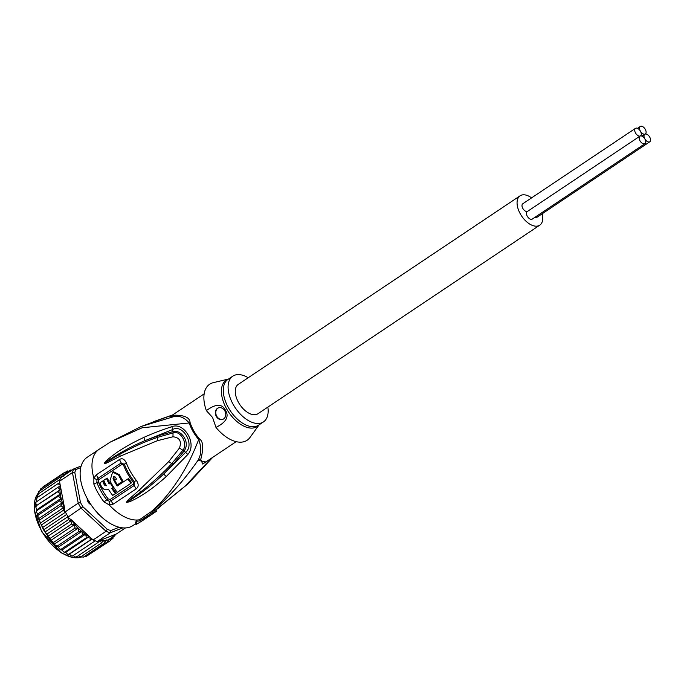<?xml version="1.0" encoding="UTF-8"?>
<svg xmlns="http://www.w3.org/2000/svg" width="684" height="684" viewBox="0 0 684 684"><rect width="100%" height="100%" fill="white"/><g stroke="black" fill="none" stroke-linecap="round" stroke-linejoin="round"><path stroke-width="1.03" d="M644.875 138.963A4.523 2.556 56.2 0 0 649.8 141.776A4.523 2.556 56.2 0 0 649.697 137.065A4.523 2.556 56.2 0 0 645.055 134.115A4.523 2.556 56.2 0 0 644.773 134.261A4.523 2.556 56.2 0 0 644.875 138.963A4.523 2.556 56.2 0 0 640.224 136.013A4.523 2.556 56.2 0 0 639.942 136.159A4.523 2.556 56.2 0 0 640.044 140.861A4.523 2.556 56.2 0 0 644.969 143.674A4.523 2.556 56.2 0 0 644.875 138.963M649.8 141.776L537.085 217.196A4.523 2.556 -123.8 0 1 535.076 217.204M645.055 134.115A4.523 2.556 56.2 0 0 645.328 133.97A4.523 2.556 56.2 0 0 645.234 129.259A4.523 2.556 56.2 0 0 640.301 126.454A4.523 2.556 56.2 0 0 640.404 131.157A4.523 2.556 56.2 0 0 645.055 134.115M644.969 143.674L532.255 219.094A4.523 2.556 -123.8 0 1 527.321 216.289A4.523 2.556 -123.8 0 1 527.227 211.578L639.942 136.159M527.381 211.484A4.523 2.556 -123.8 0 1 522.858 208.483A4.523 2.556 -123.8 0 1 522.756 203.781L635.47 128.353A4.523 2.556 56.2 0 0 635.573 133.064A4.523 2.556 56.2 0 0 640.224 136.013A4.523 2.556 56.2 0 0 640.506 135.868A4.523 2.556 56.2 0 0 640.404 131.157A4.523 2.556 56.2 0 0 635.47 128.353M539.744 225.173L257.945 413.734A17.673 9.986 -123.8 0 1 238.682 402.756A17.673 9.986 -123.8 0 1 238.297 384.365L520.096 195.804A17.673 9.986 56.2 0 0 520.481 214.195A17.673 9.986 56.2 0 0 539.744 225.173A17.673 9.986 56.2 0 0 542.215 213.767M531.579 197.873A17.673 9.986 56.2 0 0 520.096 195.804M89.322 501.714L88.27 502.347L87.808 498.918M89.972 504.091L90.861 504.518M82.918 506.759L107.294 529.296L106.08 531.297L81.174 508.28A41.091 23.213 -123.8 0 1 79.643 505.733A41.091 23.213 -123.8 0 1 78.224 503.133L80.455 502.466A39.45 22.29 -123.8 0 0 82.918 506.759L68.212 516.95A41.091 23.213 -123.8 0 1 66.681 514.402L44.135 529.484L42.442 527.62L41.673 524.782L40.202 523.226L39.621 520.011L38.005 517.369L38.03 515.257L37.346 515.129L38.005 517.369M50.137 538.376L47.735 536.376L70.974 520.832L71.555 524.047L50.137 538.376L50.941 540.377L74.488 524.619L75.001 528.074L53.583 542.403L50.377 539.796L43.494 529.792L38.535 518.711L62.082 502.954L61.038 505.681L63.441 507.682L63.09 510.452L65.262 511.812L78.224 503.133L72.453 472.584L74.812 472.567L80.455 502.466M59.448 500.927L38.03 515.257L36.645 512.205L36.662 509.99L36.919 510.589L58.337 496.259L61.081 498.345L59.448 500.927L62.082 502.954M67.442 470.925L67.998 472.678L64.493 472.482L65.63 474.32L62.193 474.491L63.578 475.927M108.004 541.831L109.252 538.864L110.517 540.565L111.62 537.231L112.8 538.556L113.604 535.068L99.582 540.582A39.45 22.29 56.2 0 0 99.95 540.634L97.872 542.6L76.454 556.938L75.445 557.05L73.171 555.588M107.294 529.296A39.45 22.29 56.2 0 0 110.825 530.536L110.304 532.785L122.812 527.868M93.118 539.975L106.08 531.297A41.091 23.213 56.2 0 0 110.304 532.785L97.342 541.463A41.091 23.213 -123.8 0 1 95.247 540.813A41.091 23.213 -123.8 0 1 93.118 539.975L91.947 538.898L68.836 554.254L67.554 554.168L65.715 552.356L63.586 551.86L62.005 549.996L85.68 534.161L82.456 534.974L61.038 549.303L59.636 548.987L57.234 546.071L55.643 545.49L53.549 543.378L53.583 542.403M81.157 466.018L73.735 468.933L75.881 469.515A39.45 22.29 56.2 0 0 74.812 472.567M73.735 468.933A41.091 23.213 56.2 0 0 72.453 472.584L59.491 481.262A41.091 23.213 -123.8 0 1 60.055 479.364A41.091 23.213 -123.8 0 1 60.773 477.603L73.735 468.933M110.825 530.536L119.196 527.244M80.746 467.599L75.881 469.515M98.847 514.368L94.537 509.512M91.34 505.219L87.176 499.26L87.184 498.431M83.824 491.215L83.183 489.522M125.454 527.928L116.477 533.939L113.604 535.068M66.681 514.402A41.091 23.213 -123.8 0 1 65.262 511.812M68.212 516.95L67.972 517.651L71.119 519.643A39.45 22.29 56.2 0 0 81.601 531.288L78.651 531.742L57.234 546.071L57.046 546.79L55.643 545.49M98.727 514.248L97.855 514M87.184 499.431L87.227 498.508M85.68 534.161L86.346 537.718L89.382 536.521L71.119 519.643M89.424 536.564L89.801 537.068A39.45 22.29 56.2 0 0 90.203 537.282L89.382 536.521L65.715 552.356M90.203 537.282L91.75 539.035M89.801 537.068L90.254 539.924M97.342 541.463L99.582 540.582M98.034 541.249L97.872 542.6M100.215 540.334L101.446 543.028L103.489 540.428L104.78 542.822L106.524 539.941L107.815 542.002L86.398 556.331L84.406 556.46M112.988 538.402L111.235 539.608M113.638 535.05L114.664 536L115.382 534.426M114.989 535.666L113.672 536.666M70.854 471.165L70.623 470.062M71.923 470.147L70.726 470.045M70.23 471.336L67.177 471.054L65.493 472.182M63.193 476.457L60.329 477.056L61.466 477.389M60.346 485.785L60.166 484.828A39.45 22.29 56.2 0 0 60.115 485.23L60.354 485.845L57.61 487.547L60.226 489.718L57.721 491.779L60.491 493.899L58.337 496.259M59.491 481.262L60.166 484.828M60.329 494.147A39.45 22.29 56.2 0 0 64.587 508.238L60.354 485.845M64.587 508.238L64.612 511.777M59.559 482.827L58.02 483.639L60.115 485.23M63.09 510.452L41.673 524.782M42.442 527.62L65.476 512.213M67.972 517.651L68.391 519.712L46.974 534.042L44.964 532.032L43.853 529.45M44.964 532.032L67.998 516.617M47.735 536.376L46.974 534.042M68.391 519.712L70.974 520.832M71.555 524.047L74.488 524.619M54.489 543.994L78.156 528.151L78.651 531.742M75.001 528.074L78.156 528.151M37.415 514.18L61.081 498.345M61.038 505.681L39.621 520.011M40.202 523.226L63.441 507.682M58.268 547.183L81.935 531.34L82.456 534.974M98.325 513.821L94.854 509.896M91.092 504.792C88.373 503.33 87.193 501.261 87.543 498.593M86.346 537.718L64.929 552.048L65.322 552.45M69.067 554.356L92.084 539.018M95.247 540.813L72.701 555.895L71.529 555.912L69.417 554.185M76.283 556.477L76.454 556.938L76.283 556.477M77.018 556.562L79.498 557.528M101.446 543.028L80.028 557.357L79.626 556.648M104.78 542.822L83.362 557.152L80.319 556.605M110.517 540.565L88.082 555.203M70.221 470.224L69.178 470.925M64.493 472.482L43.075 486.811M42.348 487.769L43.058 486.82M62.193 474.491L40.775 488.821M39.903 490.719L40.553 489.017M60.329 477.056L38.595 491.719M38.287 494.421L38.62 491.668M60.055 479.364L37.517 494.446L38.005 495.054M37.15 497.601L37.15 494.883M58.02 483.639L36.603 497.969L36.945 498.26L36.603 497.969L36.115 498.875L36.654 501.569M57.61 487.547L36.363 501.876M60.226 489.718L36.551 505.553L35.739 502.979L36.201 501.876M57.721 491.779L36.551 505.553M60.491 493.899L36.816 509.734L35.901 507.391L36.269 505.827M61.569 550.004L61.038 549.303L62.005 549.996M267.863 407.1A27.531 15.552 -123.8 0 1 263.434 421.925A27.531 15.552 -123.8 0 1 233.415 404.825A27.531 15.552 -123.8 0 1 232.808 376.166A27.531 15.552 -123.8 0 1 248.207 377.73M112.603 472.063L109.979 480.775A40.869 23.085 56.2 0 0 117.246 492.352L130.926 483.314A40.082 22.64 -123.8 0 1 127.822 478.98L117.212 485.982A40.741 23.017 -123.8 0 1 113.04 478.749L113.732 476.295L115.468 477.141A40.621 22.948 56.2 0 0 116.485 479.091L114.69 480.279A40.707 22.999 56.2 0 0 117.349 484.794L122.231 481.57A40.441 22.846 -123.8 0 1 118.554 475.106L112.603 472.063L113.51 471.704L119.435 474.756A38.791 21.914 56.2 0 0 123.111 481.22L117.349 484.794M130.926 483.314L117.246 492.352M108.38 489.171A41.006 23.162 56.2 0 0 112.663 495.396L115.408 493.574A40.929 23.128 -123.8 0 1 111.817 488.461L113.022 487.658A40.895 23.102 -123.8 0 1 110.363 483.143L109.158 483.947A40.929 23.128 -123.8 0 1 106.499 478.475L103.754 480.296A41.006 23.162 56.2 0 0 106.413 485.768L104.421 485.059A41.031 23.179 -123.8 0 1 102.557 481.091L99.83 482.913A41.074 23.205 56.2 0 0 101.694 486.871C103.566 489.735 105.789 490.505 108.38 489.171L107.636 489.556L108.423 489.248M223.027 419.266A6.165 5.045 68.5 0 1 216.76 416.274A6.165 5.045 68.5 0 1 218.512 407.809M127.822 478.98L128.703 478.629A38.432 21.717 56.2 0 0 131.832 482.964M114.202 476.218L113.92 478.407A39.099 22.085 56.2 0 0 114.835 480.177M117.511 484.734A39.099 22.085 56.2 0 0 117.981 485.469M123.111 481.22L122.231 481.57M111.817 488.461L112.706 488.119A39.287 22.196 56.2 0 0 116.314 493.215L112.663 495.396M116.314 493.215L115.408 493.574M112.706 488.119L113.912 487.316M113.749 487.376L113.022 487.658M111.073 482.87L110.363 483.143M106.499 478.475L107.397 478.116A39.287 22.196 56.2 0 0 109.944 483.426M106.311 485.58L105.302 484.708A39.39 22.256 56.2 0 1 103.455 480.741L102.557 481.091M224.779 410.793A6.165 5.045 -111.5 0 0 218.299 407.886A6.165 5.045 -111.5 0 0 216.324 416.453A6.165 5.045 -111.5 0 0 222.804 419.36A6.165 5.045 -111.5 0 0 224.779 410.793M228.516 379.039L213.305 382.664A33.696 19.032 56.2 0 0 206.363 410.631C215.708 403.722 222.043 403.543 225.369 410.092C229.414 416.453 226.276 422.233 215.973 427.414A33.696 19.032 56.2 0 0 249.985 437.478L259.142 424.798M98.864 479.655L121.957 464.359L123.547 465.137A38.33 21.649 56.2 0 0 133.329 482.211L133.303 484.178L110.218 499.474L108.132 498.867A39.441 22.281 -123.8 0 1 98.385 481.844L98.864 479.655L96.316 474.824L93.87 478.082L93.853 484.144L96.88 482.605L96.931 479.775L98.086 478.261L121.188 462.974L124.437 464.342L123.547 465.137M215.973 427.414L212.596 417.505L206.363 410.631M170.59 416.317L173.103 416.855C178.84 415.188 184.218 417.231 189.229 422.969L142.144 427.765L110.192 442.129L99.026 449.371A41.091 23.213 -123.8 0 0 93.87 478.082L96.931 479.775M172.676 414.923L141.255 426.465L173.103 416.855L175.489 415.188L170.701 416.24L204.157 393.856M126.72 502.253L140.998 491.634L126.574 502.355L129.387 501.842L128.823 501.09C141.391 493.224 152.994 484.204 163.63 474.038L185.578 452.38L184.141 450.987L173.018 464.351L163.63 474.038L166.263 476.56C149.967 491.257 137.527 498.345 129.387 501.842M119.914 456.314L157.423 440.684L157.585 437.341C144.931 441.736 137.005 445.062 119.991 454.167L119.914 456.314L107.294 462.7C105.533 463.59 104.507 463.795 104.225 463.307L119.991 454.167L106.259 461.811C118.588 453.415 131.396 446.404 144.692 440.761L172.53 429.595L173.026 431.595C180.508 429.056 190.75 441.736 184.141 450.987L182.936 450.243C188.502 443.275 179.926 429.783 173.035 432.938L172.975 436.777C179.67 437.546 181.824 441.317 179.447 448.08L168.666 461.674L138.98 490.377L140.998 491.634C152.147 483.143 165.066 471.165 171.795 463.513L173.018 464.351M104.225 463.307L105.952 461.05C113.98 454.185 122.342 447.592 143.939 437.358C152.164 433.639 161.484 430.082 171.898 426.671L172.53 429.595C182.893 423.456 195.154 444.874 185.578 452.38L187.826 454.475L166.263 476.56M157.534 435.947L157.585 437.341L173.035 432.938L173.026 431.595L157.534 435.947L144.692 440.761L143.939 437.358M104.37 463.23L106.259 461.811L105.952 461.05M179.447 448.08L182.936 450.243L171.795 463.513L168.666 461.674M133.329 482.211L134.329 481.621L134.115 485.546L111.022 500.85L109.226 501.244L106.764 499.867L108.132 498.867M98.385 481.844L96.88 482.605A39.997 22.589 56.2 0 0 106.764 499.867L104.011 501.885L109.252 504.937L113.117 504.168L136.227 488.863C138.784 486.897 138.826 484.075 136.355 480.407A39.646 22.401 -123.8 0 1 126.241 462.735C124.351 458.964 122.077 457.887 119.426 459.528L96.316 474.824M175.489 415.188C184.902 415.35 189.759 417.779 190.058 422.473A5.754 2.12 -18.1 0 1 189.229 422.969A28.873 16.313 56.2 0 0 192.845 431.168A28.873 16.313 56.2 0 0 198.728 439.555A5.754 1.017 139.1 0 1 199.523 439C203.31 441.471 203.721 448.242 200.763 459.315L197.992 460.315L205.816 461.965M99.026 449.371L87.193 457.288A41.091 23.213 56.2 0 0 89.382 502.236A41.091 23.213 56.2 0 0 130.362 526.919A41.091 23.213 56.2 0 0 132.893 525.594L135.586 523.79M236.151 441.667L202.72 464.043L200.763 459.315M138.98 490.377L127.224 500.739L126.574 502.355M171.898 426.671C184.398 421.737 197.257 444.027 187.826 454.475M157.423 440.684L172.975 436.777M109.226 501.244L109.252 504.937A41.091 23.213 -123.8 0 0 136.441 520.028L135.432 523.525L136.039 524.585L137.065 521.122L136.441 520.028A41.091 23.213 56.2 0 0 139.416 519.78L140.032 520.849A42.322 23.914 -123.8 0 1 137.065 521.122M198.728 439.555C201.66 447.687 201.412 454.604 197.992 460.315C183.697 480.929 168.23 498.08 151.609 511.786L150.805 512.017C165.742 498.516 172.359 488.88 179.721 477.791C186.792 466.018 190.229 460.734 198.728 439.555M145.538 518.617A42.322 23.914 -123.8 0 1 145.418 518.694A42.322 23.914 -123.8 0 1 145.299 518.78L155.123 512.196A356.68 292.094 -111.5 0 0 156.525 511.153L155.849 509.982A40.886 23.102 56.2 0 1 155.678 510.102L151.609 511.786M142.597 520.584L136.039 524.585M139.416 519.78L150.583 512.059A40.886 23.102 56.2 0 0 150.805 512.017M211.279 458.306L185.159 486.119L154.952 510.469M212.707 457.357L187.92 483.939L155.678 510.102M155.123 512.196L142.802 520.062L149.856 514.274L140.032 520.849M150.583 512.059L151.258 513.231A356.68 292.094 68.5 0 1 149.856 514.274M151.258 513.231L156.525 511.153M79.472 557.546A39.039 22.05 -123.8 0 1 41.946 531.494A39.039 22.05 -123.8 0 1 41.852 531.314A39.039 22.05 -123.8 0 1 38.184 493.241M81.242 557.092A39.039 22.05 -123.8 0 1 79.84 557.469M70.076 471.379A39.45 22.29 56.2 0 0 69.144 471.712A39.45 22.29 56.2 0 0 68.067 472.182M107.02 540.206A39.45 22.29 56.2 0 0 108.106 539.838A39.45 22.29 56.2 0 0 109.183 539.36M86.047 534.734A39.45 22.29 56.2 0 0 88.997 536.607M100.693 540.728A39.45 22.29 56.2 0 0 103.301 540.805M103.985 540.77A39.45 22.29 56.2 0 0 106.396 540.377M109.739 539.06A39.45 22.29 56.2 0 0 111.629 537.761M112.099 537.35A39.45 22.29 56.2 0 0 113.672 535.623M67.511 472.482A39.45 22.29 56.2 0 0 65.63 473.781M65.151 474.2A39.45 22.29 56.2 0 0 63.911 475.508M60.03 486.033A39.45 22.29 56.2 0 0 59.918 489.111M82.2 531.793A39.45 22.29 56.2 0 0 85.243 534.17M59.935 489.983A39.45 22.29 56.2 0 0 60.235 493.446M232.808 376.166L228.003 379.381A27.531 15.552 56.2 0 0 228.61 408.049A27.531 15.552 56.2 0 0 228.772 408.322A27.531 15.552 56.2 0 0 258.62 425.149L263.434 421.925M259.065 424.849A27.882 15.749 -123.8 0 1 226.968 409.485A27.882 15.749 -123.8 0 1 226.806 409.203A27.882 15.749 -123.8 0 1 228.439 379.09M113.92 478.407L113.04 478.749M119.435 474.756L118.554 475.106M104.421 485.059L105.302 484.708M113.117 504.168L110.218 499.474M136.227 488.863L133.303 484.178M136.355 480.407A5.754 0.65 -38.3 0 1 136.09 480.587L134.329 481.621A38.766 21.905 -123.8 0 1 124.437 464.342A5.754 1.778 -20.9 0 1 125.976 462.914A5.754 1.778 159.1 0 1 126.241 462.743M119.426 459.528L121.957 464.359M104.011 501.885A41.091 23.213 -123.8 0 1 93.853 484.144M190.058 422.473A28.762 16.254 56.2 0 0 193.657 430.638A28.762 16.254 56.2 0 0 193.914 431.082A28.762 16.254 56.2 0 0 199.523 439M641.951 136.15L644.773 134.261M637.479 128.344L640.301 126.454M81.268 557.109L71.863 557.409L61.081 552.749L41.673 531.724L34.2 509.64L38.184 493.207M36.645 512.205L36.355 510.709M64.587 552.492L63.586 551.86M68.434 554.604L67.554 554.168M72.239 556.16L71.529 555.912M75.975 557.152L75.445 557.05M36.209 498.328L36.115 498.875M35.765 502.193L35.739 502.979M53.549 543.378L51.702 541.36M60.765 549.868L59.636 548.987M35.816 506.34L35.901 507.391M141.255 426.465L110.192 442.129M153.199 421.772L172.71 414.897M159.517 507.357L155.858 509.99M145.418 518.694L142.263 520.806"/></g></svg>
